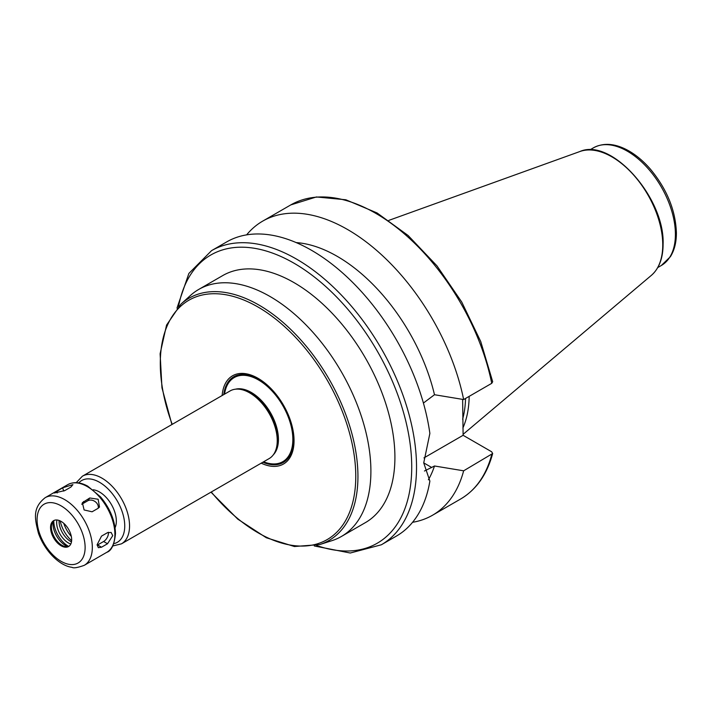 <?xml version="1.0" encoding="UTF-8"?>
<svg xmlns="http://www.w3.org/2000/svg" width="712" height="712" viewBox="0 0 712 712"><rect width="100%" height="100%" fill="white"/><g stroke="black" fill="none" stroke-linecap="round" stroke-linejoin="round"><path stroke-width="1.07" d="M70.88 487.079L64.872 490.55L54.245 493.024L62.558 487.827L72.918 484.641L70.88 487.079M98.078 508.332L92.071 511.794L84.105 509.952L82.378 502.681L89.757 497.982L98.131 499.246L99.502 507.024L98.078 508.332M98.212 508.243A6.791 5.358 35.1 0 0 95.123 501.604A6.791 5.358 35.1 0 0 87.807 500.758L81.8 504.221A6.791 5.358 35.1 0 0 81.738 504.265M107.512 543.745L101.513 547.216L98.327 547.67L97.126 544.68L101.513 536.118L107.512 532.656L111.125 532.442L112.736 535.673L107.512 543.745L103.614 541.494A6.791 3.925 120 0 0 108.349 532.273M97.144 545.205A6.791 3.925 120 0 0 97.606 544.965L103.614 541.494M314.295 545.971L350.268 553.019L381.356 544.778L396.486 536.038A169.812 98.042 -120 0 0 429.87 481.116L423.729 462.88L429.87 433.43A169.812 98.042 -120 0 0 347.785 277.689A169.812 98.042 -120 0 0 226.674 241.92L211.544 250.66L188.867 273.452L176.976 308.136M428.384 479.781A144.34 83.331 -120 0 0 434.489 465.986L424.45 471.015M412.568 522.297A169.812 98.042 -120 0 0 432.504 515.248A169.812 98.042 -120 0 0 463.646 470.81L434.489 465.986M462.631 399.379L463.112 435.29L491.654 451.773L492.668 453.526L463.646 470.81M423.409 403.063L434.489 394.724L463.646 399.548L491.743 383.323L492.686 381.721L480.733 341.529L461.732 302.022L436.972 265.87L408.11 235.494L377.057 212.95L345.827 199.769L316.395 196.957L290.799 204.905L262.701 221.12A169.812 98.042 -120 0 0 246.619 234.871M423.943 457.905L463.112 435.29M112.772 545.971L121.458 543.843L269.154 458.581A39.053 22.553 -120 0 0 274.494 452.966L275.099 451.88A38.377 22.161 -120 0 0 277.787 439.829A38.377 22.161 -120 0 0 238.867 389.126L237.63 389.099A39.053 22.553 -120 0 0 230.092 390.933L82.405 476.194L76.229 482.656M274.494 452.966A39.053 22.553 -120 0 0 277.244 440.701A39.053 22.553 -120 0 0 237.63 389.099M115.068 527.779A23.772 13.724 -120 0 0 116.341 521.113A23.772 13.724 -120 0 0 93.121 489.767M71.663 539.687A14.925 8.615 -120 0 0 65.148 524.664A14.925 8.615 -120 0 0 53.64 520.668A14.925 8.615 -120 0 0 53.64 537.898A14.925 8.615 -120 0 0 68.566 546.522A14.925 8.615 -120 0 0 71.663 539.687M54.076 520.445A14.925 8.615 -120 0 0 52.092 523.062A14.925 8.615 -120 0 0 54.486 537.418A14.925 8.615 -120 0 0 65.709 546.665A14.925 8.615 -120 0 0 68.975 546.255M53.142 521.309A17.969 10.369 -120 0 0 67.765 546.638M53.783 520.668A20.55 11.864 -120 0 0 68.637 546.398M56.933 519.991A16.474 9.514 -120 0 0 70.799 544.013M59.087 520.463A16.474 9.514 -120 0 0 71.467 541.903M60.209 520.926A22.757 13.136 -120 0 0 71.618 540.702M63.769 523.338A22.072 12.745 -120 0 0 71.316 536.412M462.88 428.019A118.61 68.486 -120 0 0 469.163 396.362M462.631 419.199A116.999 67.551 -120 0 0 465.55 398.444M463.646 399.548A169.812 98.042 -120 0 0 378.793 252.297A169.812 98.042 -120 0 0 262.701 221.12M434.489 394.724A144.34 83.331 -120 0 0 296.192 242.587M210.975 492.17L237.763 519.128L266.35 537.765L294.421 546.522L319.697 544.573L331.908 540.666A142.64 82.352 -120 0 0 341.36 536.501L365.372 522.635A142.64 82.352 -120 0 0 394.911 457.335A142.64 82.352 -120 0 0 332.646 313.787A142.64 82.352 -120 0 0 222.731 275.571L198.719 289.437A142.64 82.352 -120 0 0 190.38 295.533L180.901 304.158L166.564 325.072L160.111 353.757L161.962 387.835L171.912 424.521M341.36 536.501A142.64 82.352 -120 0 0 370.899 471.202A142.64 82.352 -120 0 0 308.634 327.654A142.64 82.352 -120 0 0 198.719 289.437M261.206 463.165A50.944 29.414 -120 0 0 294.047 440.701A50.944 29.414 -120 0 0 259.613 379.265A50.944 29.414 -120 0 0 222.144 395.516M262.844 462.222A49.484 28.569 -120 0 0 293.504 439.829A49.484 28.569 -120 0 0 260.681 380.546A49.484 28.569 -120 0 0 223.782 394.573M57.2 492.953L56.559 491.289M63.822 491.084L62.558 487.827M81.8 504.221L83.749 501.444M87.807 500.758L89.757 497.982M97.606 544.965L101.513 547.216M381.356 544.778A169.812 98.042 -120 0 0 416.529 467.045A169.812 98.042 -120 0 0 342.401 296.147A169.812 98.042 -120 0 0 211.544 250.66M492.668 453.526C486.981 474.557 476.292 489.723 460.602 499.023A169.812 98.042 -120 0 0 491.743 454.594M423.729 462.88L431.801 467.544M273.319 454.817A38.377 22.161 -120 0 0 278.437 439.446A38.377 22.161 -120 0 0 263.671 403.028A38.377 22.161 -120 0 0 235.432 389.206M263.6 461.777A48.567 28.044 -120 0 0 292.846 439.446A48.567 28.044 -120 0 0 261.064 381.552A48.567 28.044 -120 0 0 224.547 394.137M121.458 543.843A39.053 22.553 -120 0 0 129.548 525.963A39.053 22.553 -120 0 0 112.496 486.661A39.053 22.553 -120 0 0 82.405 476.194M113.822 543.648A35.662 20.586 -120 0 0 124.742 525.963A35.662 20.586 -120 0 0 107.014 487.925A35.662 20.586 -120 0 0 78.756 482.914M114.899 534.427A39.053 22.553 -120 0 0 97.856 495.116A39.053 22.553 -120 0 0 67.756 484.658C73.585 481.561 80.251 482.068 87.754 486.18L100.579 496.923C110.102 508.448 115.077 520.677 115.495 533.591C114.365 544.564 111.472 550.803 106.809 552.307A39.053 22.553 -120 0 0 114.899 534.427M92.329 547.457A39.053 22.553 -120 0 0 75.276 508.154A39.053 22.553 -120 0 0 45.176 497.688C32.013 508.039 34.932 519.297 38.439 533.244C45.212 552.245 60.378 565.969 72.01 567.322C73.514 568.363 77.59 567.704 84.239 565.337A39.053 22.553 -120 0 0 92.329 547.457M85.12 547.457A33.962 19.607 -120 0 0 49.101 502.645A33.962 19.607 -120 0 0 49.101 550.679A33.962 19.607 -120 0 0 85.12 547.457M675.403 234.39A67.925 39.213 -120 0 0 645.757 166.03A67.925 39.213 -120 0 0 593.416 147.838C603.331 142.569 614.661 143.326 627.414 150.107C635.567 154.531 643.239 160.894 650.43 169.18C667.011 189.25 675.661 210.53 676.4 233.002C676.4 242.4 674.398 250.304 670.384 256.703L661.341 265.487A67.925 39.213 -120 0 0 675.403 234.39M662.756 244.91A71.868 41.492 -120 0 0 633.787 175.196A71.868 41.492 -120 0 0 579.897 151.523C611.537 137.371 665.008 198.194 663.094 244.323C663.023 258.189 659.116 268.531 651.391 275.339A71.868 41.492 -120 0 0 662.756 244.91M491.743 383.323A169.812 98.042 -120 0 0 406.89 236.072A169.812 98.042 -120 0 0 290.799 204.905M316.555 545.463A166.412 96.076 -120 0 0 411.723 467.045A166.412 96.076 -120 0 0 305.35 270.382A166.412 96.076 -120 0 0 178.552 306.436M319.697 544.573A139.89 80.767 -120 0 0 357.94 476.435A139.89 80.767 -120 0 0 291.092 329.79A139.89 80.767 -120 0 0 180.901 304.158M211.259 492.001A138.226 79.806 -120 0 0 355.769 476.328A138.226 79.806 -120 0 0 233.901 296.601A138.226 79.806 -120 0 0 172.206 424.352M460.602 499.023L432.504 515.248M67.756 484.658L45.176 497.688M106.809 552.307L84.239 565.337M593.416 147.838L589.839 149.903M661.341 265.487L657.763 267.552M579.897 151.523L388.841 220.382M651.391 275.339L463.112 434.329"/></g></svg>
